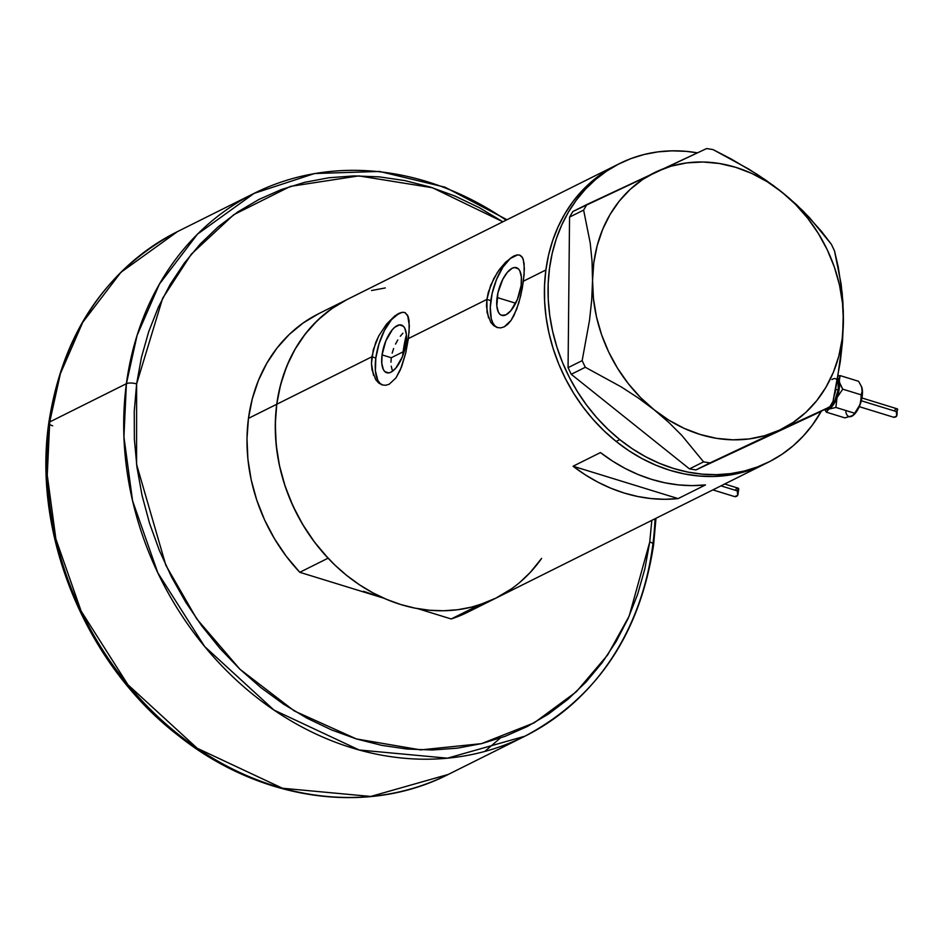 <?xml version="1.0" encoding="UTF-8"?>
<svg xmlns="http://www.w3.org/2000/svg" width="945" height="945" viewBox="0 0 945 945"><rect width="100%" height="100%" fill="white"/><g stroke="black" fill="none" stroke-linecap="round" stroke-linejoin="round"><path stroke-width="1.42" d="M382.063 354.895A24.948 10.466 107.1 0 1 401.424 325.056A24.948 10.466 107.1 0 1 406.09 342.905L402.346 356.856L395.813 368.113L390.97 372.176L388.69 372.897L384.828 371.586L383.386 369.601L381.792 363.341L382.063 354.895L385.82 340.944L392.352 329.687L394.786 327.23L399.475 324.891L403.338 326.214L404.767 328.198L406.374 334.447L406.09 342.905A24.948 10.466 107.1 0 1 386.741 372.743A24.948 10.466 107.1 0 1 382.063 354.895L391.277 357.73L382.063 354.895M392.175 353.135L393.616 348.528L392.175 353.135M395.518 344.074L397.786 339.952M402.924 333.16L400.314 336.255L402.924 333.16M497.094 297.51A24.948 10.466 107.1 0 1 516.442 267.671A24.948 10.466 107.1 0 1 521.12 285.52L517.364 299.471L510.832 310.728L506 314.803L501.63 315.323L499.846 314.201L498.405 312.216L496.81 305.967L497.92 292.855L502.799 279.295L507.37 272.302L512.214 268.238L514.493 267.518L518.356 268.829L519.797 270.813L521.392 277.074L521.12 285.52A24.948 10.466 107.1 0 1 501.76 315.358A24.948 10.466 107.1 0 1 497.094 297.51L515.663 303.227L497.094 297.51M519.88 255.174A37.918 15.9 -72.9 0 0 490.845 300.628L486.899 299.411L488.317 292.336L493.774 278.539L499.468 269.419L505.752 262.096L513.667 256.083L517.01 254.937L519.75 255.126L522.644 257.867L524.109 263.407L524.121 274.499L522.278 288.355L518.864 302.766L513.986 315.441L511.009 320.485L504.217 326.852L500.602 327.903L497.023 327.466L493.68 325.576L490.786 322.339L487.029 312.452L486.899 299.411L408.394 338.57L405.736 352.993L401.59 366.837L395.99 377.87L389.198 384.237L385.572 385.288L381.993 384.851L378.661 382.961L375.767 379.725L372.011 369.838L371.456 363.577L373.299 349.721L378.756 335.924L386.529 324.123L394.856 315.878L401.979 312.322L404.732 312.511L407.626 315.252L409.362 325.883L408.394 338.57L486.899 299.411L490.668 285.284L497.472 272.278L505.752 262.096L513.667 256.083L517.01 254.937L519.75 255.126L521.841 256.627L523.282 259.426L524.38 268.498L523.412 281.197L545.867 269.986L523.412 281.197L520.754 295.62L516.608 309.452L511.009 320.485L507.737 324.336L504.217 326.852L500.602 327.903L497.023 327.466L493.68 325.576L490.786 322.339M404.862 312.559A37.918 15.9 -72.9 0 0 375.827 358.013L371.881 356.797L276.755 404.247A166.828 140.604 63.5 0 0 340.2 569.953A166.828 140.604 63.5 0 0 495.96 598.114A166.828 140.604 -116.5 0 1 479.481 604.835L451.19 618.963A166.828 140.604 63.5 0 0 467.657 612.23L495.96 598.114A166.828 140.604 -116.5 0 0 541.603 558.389L530.275 572.398L520.175 582.061M405.24 312.665L408.264 316.811L409.09 320.792L409.102 331.884L405.736 352.993L400.314 369.944L395.99 377.87L389.198 384.237L385.572 385.288L381.993 384.851L378.661 382.961L375.767 379.725M766.879 462.932A166.828 140.604 -116.5 0 1 765.072 463.853A166.828 140.604 -116.5 0 1 609.312 435.692A166.828 140.604 -116.5 0 1 545.867 269.986A166.828 140.604 -116.5 0 1 616.116 165.304A166.828 140.604 63.5 0 0 616.128 441.433A166.828 140.604 63.5 0 0 765.072 463.853A166.828 140.604 63.5 0 0 766.879 462.932M705.502 484.927L678.12 498.594A166.828 140.604 -116.5 0 1 573.072 466.228L600.453 452.572A166.828 140.604 63.5 0 0 705.502 484.927L678.12 498.594L664.772 499.291L651.259 498.582L637.686 496.491L624.172 493.03L610.848 488.222L597.819 482.115L585.179 474.768L573.072 466.228L678.12 498.594L573.072 466.228L600.453 452.572L612.573 461.101L625.2 468.46L638.229 474.555L651.566 479.363L665.067 482.824L678.64 484.915L692.153 485.624L705.502 484.927M345.728 300.203L333.833 307.219L322.788 315.606L312.689 325.269L303.64 336.125L295.726 348.067L289.016 360.978L283.594 374.728L279.496 389.198L276.755 404.247A166.828 140.604 -116.5 0 1 347.004 299.553A166.828 140.604 63.5 0 0 276.755 404.247L371.881 356.797L375.649 342.669L378.756 335.924L386.529 324.123L394.856 315.878L401.979 312.322L404.732 312.511M385.288 287.941L371.574 290.517M619.766 163.473A166.828 140.604 -116.5 0 1 697.28 152.818L686.247 151.354L671.978 150.846L657.921 151.885L644.218 154.472L630.988 158.583L618.373 164.182L606.489 171.222L595.456 179.609L585.357 189.284L576.32 200.151L568.417 212.105L561.72 225.016L556.31 238.778L552.223 253.26L549.506 268.309L548.171 283.784L548.254 299.541L549.742 315.429L552.624 331.282L556.865 346.957L562.429 362.313L569.256 377.185L577.3 391.431L586.467 404.933L596.661 417.536L607.812 429.136L619.778 439.614L616.128 441.433L619.778 439.614L632.477 448.863L645.766 456.813L659.515 463.369L673.608 468.472L687.889 472.087L702.241 474.154L716.511 474.673L730.568 473.634L744.27 471.035L757.5 466.924L770.116 461.325L781.999 454.297L793.044 445.898L803.132 436.224L812.168 425.356L821.382 411.134A166.828 140.604 -116.5 0 1 768.722 462.034A166.828 140.604 -116.5 0 1 619.778 439.614A166.828 140.604 -116.5 0 1 619.766 163.473L318.713 313.681A166.828 140.604 63.5 0 0 248.464 418.363L276.755 404.247L275.42 419.722L275.491 435.48L276.956 451.356L279.826 467.22L284.055 482.895L289.607 498.251L296.435 513.123L304.455 527.393L313.61 540.894L323.804 553.498L334.943 565.11L346.909 575.599L359.596 584.861L372.873 592.822L386.623 599.39L400.715 604.516L414.997 608.131L429.349 610.222L443.618 610.753L457.675 609.726L471.39 607.151L484.62 603.052L496.007 598.09M545.867 269.986L544.533 285.461L544.592 301.219L546.068 317.095L548.939 332.959L553.168 348.634L558.719 363.99L565.547 378.874L573.568 393.132L582.722 406.633L592.917 419.249L604.056 430.849L616.022 441.339L628.708 450.611L641.986 458.561L655.736 465.141L669.816 470.256L684.109 473.882L698.449 475.961L712.731 476.493L726.788 475.465L740.502 472.89L753.732 468.791L765.119 463.83L753.85 468.744L740.62 472.866L726.918 475.453L712.861 476.493L698.591 475.973L684.239 473.906L669.946 470.291L655.865 465.188L642.116 458.632L628.827 450.682L616.128 441.433L604.162 430.955L593.011 419.356L582.817 406.752L573.65 393.262L565.606 379.004L558.779 364.132L553.215 348.788L548.962 333.101L546.092 317.248L544.603 301.361L544.521 285.603L545.844 270.128L548.572 255.079L552.66 240.609L558.07 226.835L564.767 213.924L572.67 201.97L581.707 191.103L591.794 181.428L602.839 173.041L616.187 165.269L602.945 172.97L591.901 181.345L581.801 191.008L572.753 201.864L564.838 213.806L558.129 226.717L552.707 240.479L548.596 254.949L545.867 269.986M390.97 362.148L391.277 357.73L390.97 362.148M392.092 369.731L391.254 366.188L392.092 369.731M373.499 375.283L371.456 363.577L371.881 356.797L375.827 358.013A37.918 15.9 -72.9 0 0 382.607 385.028M402.275 312.417L398.802 313.516L391.454 319.693L384.509 330.325L379.016 343.779L375.827 358.013L375.413 370.853L377.835 380.362L380.008 383.375L382.737 385.076M488.518 317.898L486.474 306.192L486.899 299.411L490.845 300.628A37.918 15.9 -72.9 0 0 497.625 327.643M517.293 255.044L510.17 258.587L502.882 267.163L496.538 279.436L492.121 293.552L490.278 307.349L491.294 318.748L492.853 322.977L495.038 325.99L497.755 327.691M779.53 430.117L829.734 406.964L815.653 413.993L695.933 469.937L829.734 406.964L833.018 401.377L840.329 361.474L842.515 341.369L843.412 321.288L842.916 302.199L841.133 284.055L834.494 250.838L831.328 244.2L809.522 217.669L796.505 204.687L781.858 192.083L765.745 180.093L748.794 169.108L713.073 149.605L706.636 148.554L572.835 211.526L569.552 217.114L583.62 210.097L590.223 243.054L592.031 261.163L592.55 280.547L591.676 300.309L589.503 320.426L582.144 360.636L568.075 367.652L569.552 217.114L568.075 367.652L571.241 374.291L585.309 367.274L621.101 386.824L638.076 397.833L654.094 409.752L668.812 422.427L681.806 435.397L703.564 461.869L689.484 468.885L571.241 374.291L689.484 468.885L695.933 469.937L829.734 406.964L833.018 401.377L837.093 381.461L842.515 341.369L843.33 311.626L842.172 293.021L838.239 266.903L834.494 250.838L831.328 244.2L821.122 230.958L803.203 211.137L789.394 198.332L773.931 185.964L757.37 174.482L731.146 158.961L713.073 149.605L706.636 148.554L586.904 204.498L583.62 210.097L590.223 243.054L592.031 261.163L592.55 280.547L591.676 300.309L589.503 320.426L582.144 360.636L585.309 367.274L621.101 386.824L638.076 397.833L654.094 409.752A143.132 120.641 -116.5 0 1 592.55 280.547A143.132 120.641 -116.5 0 1 656.432 171.707A143.132 120.641 -116.5 0 1 781.858 192.083A143.132 120.641 -116.5 0 1 843.412 321.288A143.132 120.641 -116.5 0 1 779.53 430.117A143.132 120.641 -116.5 0 1 654.094 409.752L668.812 422.427L681.806 435.397L703.564 461.869L710.002 462.908L779.53 430.117L793.268 422.344L805.719 412.504L816.669 400.739L825.93 387.273L833.348 372.33L838.794 356.159L842.16 339.054L843.412 321.288L842.515 303.168L839.491 285.024L834.376 267.14L827.277 249.834L818.311 233.415L807.621 218.141L795.406 204.285L781.858 192.083L767.222 181.735L751.747 173.431L735.682 167.312L719.322 163.485L702.938 161.997L686.814 162.894L671.222 166.143L656.432 171.707L642.694 179.479L630.232 189.331L619.282 201.084L610.021 214.562L602.615 229.505L597.169 245.665L593.791 262.781L592.55 280.547L593.448 298.655L596.472 316.811L601.575 334.684L608.674 351.989L617.64 368.42L628.33 383.694L640.545 397.55L654.094 409.752L668.729 420.088L684.215 428.392L700.269 434.511L716.629 438.35L733.013 439.827L749.137 438.941L764.729 435.68L779.53 430.117M583.62 210.097L569.552 217.114L572.835 211.526L586.904 204.498L583.62 210.097M585.309 367.274L571.241 374.291L568.075 367.652L582.144 360.636L585.309 367.274M710.002 462.908L695.933 469.937L689.484 468.885L703.564 461.869L710.002 462.908M403.113 351.823L391.277 357.73L403.113 351.823A151.661 127.823 -116.5 0 1 406.397 334.837L402.582 356.253A151.661 127.823 -116.5 0 1 403.113 351.823M511.469 588.829L496.09 598.043L479.481 604.835L451.19 618.963L417.737 608.651L451.19 618.963L467.787 612.171M346.886 299.624L331.494 308.838L317.567 320.331L305.329 333.904L294.982 349.343L286.678 366.412L280.57 384.804L276.755 404.247L275.29 424.411L276.2 444.965L279.472 465.59L285.047 485.943L292.832 505.693L302.719 524.51L314.531 542.111L328.08 558.188L299.778 572.304L328.08 558.188A166.828 140.604 -116.5 0 1 276.755 404.247L248.464 418.363A166.828 140.604 63.5 0 0 299.778 572.304L383.965 598.244L363.482 591.275L375.484 595.633L299.778 572.304L286.229 556.227L274.416 538.638L264.541 519.809L256.745 500.059L251.169 479.706L247.897 459.093L246.988 438.527L248.464 418.363L252.28 398.92L258.387 380.528L266.679 363.471L277.027 348.02L289.264 334.447L303.191 322.954L318.583 313.74M500.354 738.045L484.69 751.476M655.062 518.734A303.31 255.646 -116.5 0 1 652.664 545.844A303.31 255.646 -116.5 0 1 524.936 736.19L448.261 774.439L370.747 796.446L282.484 788.248L197.21 748.263L127.953 684.771L81.14 611.096L55.873 538.957L47.25 475.146L49.719 421.954A7.584 2.551 -172.4 0 0 48.774 423.017A7.584 2.551 7.6 0 1 49.719 421.954A303.31 255.646 63.5 0 0 165.08 723.244A303.31 255.646 63.5 0 0 448.261 774.439C366.695 816.256 259.166 800.427 178.003 735.328C85.924 664.441 32.449 535.283 48.774 422.982C62.465 333.762 105.356 269.975 177.447 231.619A303.31 255.646 63.5 0 0 49.719 421.954L126.394 383.705L123.925 436.885L132.548 500.708L157.815 572.835L204.64 646.51L273.896 710.014L359.171 749.987L447.422 758.185L524.936 736.19A303.31 255.646 -116.5 0 1 241.755 684.995A303.31 255.646 -116.5 0 1 126.394 383.705L49.719 421.954L60.374 373.7L82.747 322.316L120.854 272.373L177.447 231.619L254.122 193.359A303.31 255.646 -116.5 0 1 506.118 220.185M502.882 221.791L432.444 187.748L358.757 175.888L290.41 186.389L233.734 214.716L191.339 254.134L162.646 298.254L136.623 383.906L134.249 411.335L134.367 439.271L136.99 467.421L142.069 495.534L149.558 523.341L159.41 550.557L171.506 576.922L185.728 602.201L201.958 626.133L220.031 648.506L239.77 669.084L260.985 687.676L283.476 704.096L307.019 718.2L331.388 729.847L356.359 738.931L381.685 745.345L407.118 749.042L432.42 749.987L457.345 748.168L481.655 743.597L505.102 736.332L527.475 726.433L548.561 713.995L568.146 699.135L586.042 681.995L602.095 662.752L616.116 641.596L628.012 618.703L637.627 594.322L644.903 568.666L649.747 541.993L651.826 520.352L649.747 541.993A7.584 2.551 7.6 0 1 653.609 544.781A7.584 2.551 -172.4 0 0 649.747 541.993L629.169 616.105L607.659 654.932L576.332 691.775L534.138 722.854L481.43 743.656L420.643 749.893L356.359 738.931L294.344 710.983L239.959 669.261L196.749 618.904L165.847 565.299L136.576 464.349L136.623 383.906A7.584 2.551 -172.4 0 0 126.394 383.705A303.31 255.646 -116.5 0 1 254.122 193.359L197.529 234.112L159.433 284.055L137.06 335.451L126.394 383.705A7.584 2.551 7.6 0 1 136.623 383.906L141.466 357.234L148.743 331.589L158.358 307.196L170.242 284.315L184.275 263.147L200.328 243.904L218.224 226.776L237.809 211.916L258.895 199.478L281.267 189.579L304.715 182.302L329.025 177.743L353.95 175.912L379.252 176.857L404.684 180.554L430.01 186.98L454.982 196.052L479.351 207.699L502.894 221.803M524.936 736.19C597.027 697.835 639.919 634.048 653.609 544.816A7.584 2.551 7.6 0 1 652.664 545.844M52.648 425.805A7.584 2.551 7.6 0 1 48.774 423.017M831.931 379.595A15.167 6.367 107.1 0 1 838.274 389.541A1.89 0.638 7.6 0 1 835.723 389.494L835.723 389.494A13.265 5.564 -72.9 0 0 835.888 387.781M861.308 386.127L862.348 390.474L860.044 404.696A17.057 7.158 -72.9 0 0 862.206 396.179L861.19 394.845L860.777 402.239L858.308 408.642L855.178 413.426L850.819 416.603M894.289 417.017L896.734 416.036L896.262 411.536L861.297 400.763L896.262 411.536L897.75 409.468L897.277 408.854M859.253 406.657L894.041 417.371M834.364 395.199A13.265 5.564 -72.9 0 0 835.723 389.494A1.89 0.638 -172.4 0 0 838.274 389.541L838.097 382.3L836.597 379.394M837.66 378.059L839.148 381.674L839.396 387.048L836.195 399.629L833.242 404.921L829.934 408.441L827.796 409.504L825.02 409.02M827.69 407.779L830.549 406.362L834.801 400.621L838.274 389.541A15.167 6.367 107.1 0 1 829.734 406.964M829.084 407.342L830.549 406.362M837.707 378.118A17.057 7.158 107.1 0 1 839.148 381.674A17.057 7.158 107.1 0 1 837.022 397.597L842.751 389.163L839.148 381.674L840.129 375.602L838.097 375.886L840.129 375.602L858.568 381.284L861.663 386.942L862.419 394.136L860.777 402.582L857.647 409.197L852.945 415.54L844.842 417.867L826.391 412.185L828.848 409.114A17.057 7.158 107.1 0 1 825.268 409.185M861.663 386.942L862.348 390.474L861.19 394.845L862.206 396.179A17.057 7.158 -72.9 0 0 862.171 388.773A17.057 7.158 -72.9 0 0 861.616 386.8L858.568 381.284L840.129 375.602L839.113 378.39L839.668 383.505L842.751 389.163L861.19 394.845L842.751 389.163L837.022 397.597L835.876 407.449L854.327 413.13L835.876 407.449L828.848 409.114L835.876 407.449L837.022 397.597A17.057 7.158 107.1 0 1 828.848 409.114L826.391 412.185L824.69 409.48L826.391 412.185L844.842 417.867L852.957 415.528M852.697 415.717L852.626 415.765A17.057 7.158 -72.9 0 0 852.697 415.717A17.057 7.158 -72.9 0 0 860.044 404.696L853.678 414.784L851.87 416.202A17.057 7.158 -72.9 0 1 845.822 411.796M852.945 415.54L851.87 416.202M893.958 417.347L895.966 416.863L896.982 415.221L896.262 411.536L897.75 409.468L895.978 408.819L894.939 409.858M897.207 410.366L896.982 415.209M735.269 496.361L737.714 495.369L737.242 490.868L720.964 485.86L737.242 490.868L738.73 488.801L738.258 488.187M737.962 494.554L737.242 490.868L738.73 488.801L737.962 494.542L736.946 496.208L735.033 496.716M738.187 489.699L738.104 488.14L735.919 489.191M768.722 462.034L495.96 598.114M653.609 544.816L655.972 518.285M507.028 219.724L445 187.193L379.536 171.447L314.579 173.526L254.122 193.359M861.923 397.963L897.218 408.842M712.873 489.888L734.974 496.704M724.673 484.005L738.199 488.175"/></g></svg>
